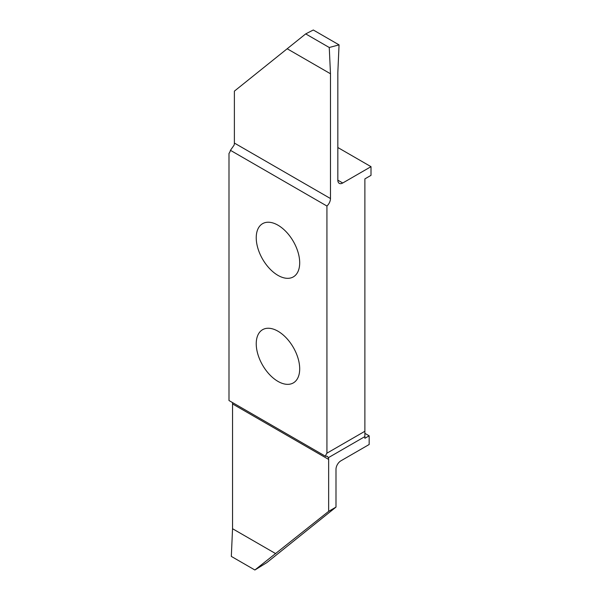 <?xml version="1.0" encoding="UTF-8"?>
<svg xmlns="http://www.w3.org/2000/svg" width="600" height="600" viewBox="0 0 600 600"><rect width="100%" height="100%" fill="white"/><g stroke="black" fill="none" stroke-linecap="round" stroke-linejoin="round"><path stroke-width="0.9" d="M277.965 381.39A30.727 17.745 -120 0 0 293.332 382.913A30.727 17.745 -120 0 0 298.043 358.29A30.727 17.745 -120 0 0 277.965 331.207A30.727 17.745 -120 0 0 262.597 329.685A30.727 17.745 -120 0 0 257.888 354.315A30.727 17.745 -120 0 0 277.965 381.39M277.965 275.37A30.727 17.745 -120 0 0 293.332 276.892A30.727 17.745 -120 0 0 298.043 252.27A30.727 17.745 -120 0 0 277.965 225.188A30.727 17.745 -120 0 0 262.597 223.665A30.727 17.745 -120 0 0 257.888 248.295A30.727 17.745 -120 0 0 277.965 275.37M337.83 147.517L371.002 166.672L342.728 183A6.923 3.998 -60 0 1 339.263 183.337A6.923 3.998 -60 0 1 337.83 180.172L337.83 72.555L339.053 44.873L329.257 47.498L330.48 73.762L330.48 198.548A6.923 3.998 -60 0 1 326.933 206.032L230.445 150.322A17.31 9.998 60 0 1 228.998 153.398L228.998 400.545L325.485 456.255A17.31 9.998 60 0 1 326.933 453.18L326.933 206.032M326.933 453.18L364.882 431.272L364.882 178.89L371.002 175.358L371.002 166.672M364.882 433.342L369.165 435.817L364.882 438.293L364.882 436.597L328.365 457.68A6.923 3.998 -60 0 1 328.65 459.42L328.65 511.342L335.993 507.105L335.993 469.312A6.923 3.998 -60 0 1 340.89 460.83L369.165 444.502L369.165 435.817M230.445 150.322L234.097 145.125A6.923 3.998 120 0 0 234.382 143.062L234.382 91.14L305.7 33.892L313.298 30L339.053 44.873M328.65 511.342L254.88 570L266.873 562.59L335.993 507.105M254.88 570L231.322 556.403L232.545 528.72L232.545 403.935A6.923 3.998 120 0 0 232.358 402.487M364.882 431.272L364.882 436.597M232.545 528.72L275.7 553.635M328.365 457.68L327.345 456.33L325.485 456.255M330.48 73.762L287.325 48.847M329.257 47.498L305.7 33.892M328.65 459.42L232.545 403.935M234.382 143.062L330.48 198.548M337.83 180.172L342.728 183"/></g></svg>
